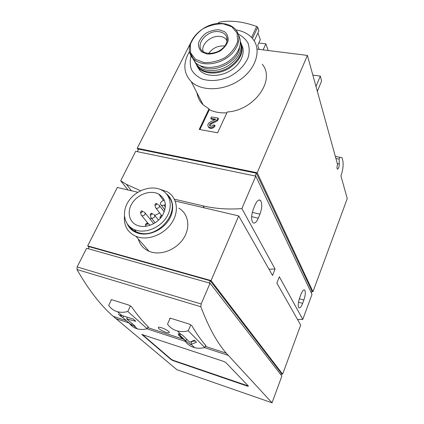 <?xml version="1.0" encoding="UTF-8"?>
<svg xmlns="http://www.w3.org/2000/svg" width="424" height="424" viewBox="0 0 424 424"><rect width="100%" height="100%" fill="white"/><g stroke="black" fill="none" stroke-linecap="round" stroke-linejoin="round"><path stroke-width="0.64" d="M190.339 43.529L137.201 148.268L257.198 172.759L307.395 55.422L257.071 49.131M262.313 64.305C275.764 80.21 254.119 110.542 227.243 111.984L217.618 132.786L199.232 129.421L208.974 108.904L203.101 104.776C199.731 101.463 197.701 97.515 197.022 92.93M148.31 327.079L148.177 326.798C142.543 321.254 136.994 314.582 131.541 306.769L129.018 305.148L112.063 299.81L110.971 299.853L111.109 300.356M210.05 283.221L86.623 248.257L77.147 266.94L76.967 269.516C88.579 289.825 100.663 305.439 113.229 316.357L176.872 369.696L272.033 402.8L281.886 376.035L210.05 283.221L201.167 303.987L200.838 306.753C208.703 327.413 217.199 342.899 226.326 353.219L272.033 402.8M205.942 345.793L205.857 345.56C201.093 340.154 196.445 333.566 191.913 325.791L189.358 324.121L170.957 318.334L169.653 318.387L169.833 318.975M158.671 328.43C160.548 330.609 169.012 333.884 169.277 332.58C170.257 331.165 158.746 325.749 158.29 327.545L158.671 328.43M130.428 305.821L127.788 311.481L147.181 328.711C143.773 329.649 140.514 329.697 137.397 328.86C133.862 327.842 131.09 325.871 129.076 322.94M127.788 311.481C124.184 312.493 120.755 312.573 117.49 311.714C113.701 310.654 110.77 308.545 108.703 305.386L111.427 299.689M119.494 315.244L122.907 317.65L131.504 325.023L134.026 325.955L135.182 326.226L126.659 318.869L135.834 321.307L133.295 319.076L121.153 315.297L119.658 315.297L118.301 314.226M190.811 324.816L188.256 330.778L204.76 347.526C201.241 348.47 197.828 348.512 194.526 347.648C190.54 346.541 187.387 344.357 185.065 341.092M188.256 330.778C184.525 331.801 180.916 331.87 177.439 330.99C173.246 329.856 169.945 327.582 167.538 324.169L170.178 318.191M180.152 336.751L190.652 344.542L196.503 342.258L194.367 340.122L189.798 342.248L182.331 334.944L178.228 333.619L185.786 340.938L178.218 334.886M268.975 269.192L275.086 269.033L241.871 208.582C228.128 209.604 215.164 208.698 202.969 205.857L174.386 199.185M128 189.963L120.697 180.804L126.379 184.35L140.588 190.752M297.51 319.458L302.773 319.431L312.016 294.325L255.757 176.114L241.871 208.582M255.757 176.114L135.654 151.326L120.697 180.804M258.826 42.978L265.88 43.831L263.108 49.884M312.87 75.069L320.295 76.087L321.593 81L317.375 91.255M311.847 291.405L312.976 291.712L347.251 198.591L340.933 175.902C342.942 170.003 343.567 164.973 342.82 160.813L341.998 157.702L339.836 157.256L339.131 159.106L339.317 163.966C339.083 167.178 338.431 168.906 337.35 169.149C336.831 168.317 336.9 166.754 337.562 164.47L307.395 55.422M339.836 157.256L335.522 156.461M339.131 159.106L336.105 158.544M312.976 291.712L257.198 172.759M138.288 149.81L137.201 148.268M265.88 43.831L268.201 50.52M320.295 76.087L316.023 86.406M137.344 151.675L138.637 149.121L256.366 173.188L311.947 291.124L311.311 292.846M255.163 175.992L256.366 173.188M299.699 297.701C298.099 302.55 297.818 305.889 298.846 307.718C299.938 308.396 301.204 306.944 302.641 303.351L303.87 300.038C305.455 295.21 305.731 291.882 304.697 290.058C303.632 289.38 302.386 290.811 300.955 294.341L299.699 297.701M253.435 208.878C251.209 215.169 251.024 219.759 252.884 222.658C254.596 223.84 256.393 222.346 258.28 218.18L259.96 214.147C262.164 207.877 262.324 203.292 260.447 200.398C258.794 199.254 257.034 200.711 255.163 204.771L253.435 208.878M137.837 192.268L117.321 187.461L87.683 245.878L89.008 247.166M275.086 269.033L272.542 275.478L238.728 215.922L211.062 280.587L282.623 374.18L300.696 325.07L276.867 283.094L279.331 276.766L302.773 319.431M238.728 215.922L175.207 201.029M178.864 208.189C188.23 213.558 190.726 226.697 183.984 237.716C177.349 248.777 162.694 255.28 151.607 252.158L149.062 251.284C143.455 248.814 139.862 244.712 138.288 238.982M211.062 280.587L87.683 245.878M282.623 374.18L281.457 373.798M88.224 248.713L89.241 246.704L210.288 280.789L281.525 373.618L281.038 374.943M209.334 283.015L210.288 280.789M171.227 359.706L141.812 334.451L223.448 361.338L225.796 362.525L248.496 386.169L247.34 386.1L173.299 360.729L171.227 359.706L171.365 359.388L142.226 334.425M124.444 216.436C123.824 225.812 127.656 232.437 135.95 236.316L138.579 237.196C150.032 240.334 165.291 233.523 172.277 222.086C179.373 210.691 176.898 197.202 167.257 191.765L159.689 189.189M127.274 223.989C129.447 228.727 133.242 231.864 138.659 233.386C148.554 236.057 161.645 230.561 168.222 220.915C174.868 211.3 173.882 199.413 166.346 193.726M129.368 226.4C131.127 228.87 133.486 230.736 136.438 231.992L138.924 232.829C158.878 239.216 181.949 209.853 168.19 196.307M136.888 230.46C147.011 233.189 160.489 227.126 166.653 217.019C172.913 206.949 170.702 195.051 162.122 190.323C152.396 184.769 136.756 189.608 129.113 200.388C121.291 211.078 123.57 225.186 134.392 229.623L136.888 230.46M139.061 225.96C147.096 228.091 157.744 223.257 162.588 215.249C167.236 206.064 165.975 199.031 158.815 194.139C151.119 189.867 138.844 193.726 132.85 202.211C126.718 210.627 128.488 221.662 136.878 225.218L139.061 225.96M159.763 213.049L154.85 215.371M151.357 218.084L150.191 219.272M147.584 222.775L147.176 223.49L148.442 224.169M237.281 33.623L237.429 33.681C242.115 35.881 245.634 39.013 248.003 43.084C249.54 47.562 249.588 52.38 248.146 57.542C244.643 65.55 238.309 71.974 229.151 76.813C219.606 80.783 210.691 81.556 202.407 79.14C197.589 76.961 193.975 73.856 191.558 69.822C189.973 65.418 189.825 60.712 191.107 55.703M241.765 45.108C245.841 52.83 240.774 64.379 230.243 70.718C219.764 77.126 206.106 76.93 199.852 70.517L196.816 65.768M235.919 29.887C243.466 31.111 249.227 34.286 253.202 39.4C261.682 50.43 255.836 69.096 239.698 80.035C223.671 91.091 201.416 91.568 191.213 81.615C183.322 73.092 182.792 62.98 189.634 51.267M226.872 112.789C220.252 113.213 214.412 112.164 209.355 109.652L208.974 108.904M208.682 53.482C212.488 48.145 217.671 45.644 224.227 45.972L224.773 46.052M203.292 51.755C200.208 44.838 211.136 35.007 220.21 36.453C222.807 36.787 224.815 37.768 226.241 39.405L227.121 40.725M238.606 35.399C243.233 43.253 238.198 55.422 227.184 62.233C216.224 69.117 201.766 69.085 195.215 62.413L191.849 56.885M241.161 43.396C244.001 52.693 239.841 61.093 228.679 68.603C218.206 74.746 204.856 74.433 198.692 68.132L195.644 63.367M240.652 42.146C243.784 51.426 239.751 59.911 228.547 67.602C218.037 73.887 204.501 73.644 198.284 67.284L195.4 62.959M240.36 41.308C242.867 50.636 238.527 58.978 227.338 66.324C216.855 72.334 203.647 71.969 197.526 65.725L194.377 60.696M239.539 47.504C238.474 62.699 211.661 74.942 200.011 65.656M248.326 385.988L173.437 360.405L171.365 359.388M148.082 326.708L147.181 328.711M205.667 345.343L204.76 347.526M186.576 339.094L185.786 340.938M195.326 341.082L192.321 341.304M191.95 341.484L190.652 344.542M123.501 316.384L122.907 317.65M121.418 315.43L120.925 316.474M127.184 317.735L126.659 318.869M132.15 323.613L131.504 325.023M199.911 129.548L209.355 109.652M209.88 125.886C211.131 126.58 212.223 126.262 213.171 124.932L214.719 125.207C212.949 127.704 210.898 128.302 208.555 127.009C207.246 125.234 207.781 123.564 210.172 122.001L215.758 119.218L210.786 118.354L211.449 116.939L218.042 118.084L217.125 120.045L210.749 123.22C209.477 124.052 209.186 124.937 209.88 125.886L211.126 123.951L210.749 123.22M208.301 126.734L208.942 127.741C211.279 129.034 213.325 128.435 215.095 125.939L214.719 125.207M218.042 118.084L218.408 118.826L217.496 120.782L211.126 123.951M217.496 120.782L217.125 120.045M214.756 119.722L211.163 119.091L210.786 118.354M150.615 216.574L150.88 217.639L151.824 218.27C154.712 217.782 155.46 216.51 154.071 214.459M150.6 215.026C152.168 214.571 152.391 213.945 151.262 213.161L150.16 214.73L150.6 215.026M150.112 225.277L149.285 224.338M145.814 225.001C147.409 224.529 147.621 223.899 146.455 223.114L145.39 224.72L145.814 225.001M141.001 214.231L141.282 215.265L142.183 215.864C145.056 215.371 145.803 214.104 144.425 212.074M140.922 212.625C142.475 212.175 142.703 211.56 141.6 210.776L140.498 212.345L140.922 212.625M155.317 206.753L155.555 207.776L156.52 208.438C159.36 207.977 160.124 206.727 158.799 204.697M155.327 205.163C156.875 204.723 157.108 204.114 156.016 203.319L154.877 204.856L155.327 205.163M161.857 216.362L161.056 215.578L159.949 217.146L161.104 217.38M165.424 204.506L163.977 205.253L161.464 205.37C159.959 204.018 160.208 202.587 162.217 201.082L164.295 200.006M259.165 49.391L257.713 45.373L260.325 39.739L257.93 32.971M218.01 23.601L218.906 22.271C229.803 19.992 242.401 21.386 256.695 26.447L257.681 27.327L258.921 30.846L254.225 40.911M228.255 355.381L204.469 347.601M185.224 341.315L146.9 328.786M129.087 322.961L115.879 318.641M200.838 306.753L76.967 269.516M204.241 207.839L202.969 205.857M339.317 163.966L337.52 163.627M302.641 303.351L298.491 302.19M303.87 300.038L299.328 298.782M258.28 218.18L251.628 216.627M259.96 214.147L252.291 212.382M201.167 303.987L77.147 266.94M195.215 62.413L193.487 58.878C179.787 46.311 202.513 20.347 223.528 23.67C228.949 24.343 233.11 26.452 236.004 29.998C242.104 37.413 238.049 50.292 226.856 57.844C215.747 65.487 200.319 65.842 193.487 58.878L189.894 52.534M223.172 23.824L231.833 26.776L237.043 32.992L237.673 41.314C235.638 47.409 231.509 52.799 225.287 57.473C218.291 61.173 211.226 62.879 204.092 62.588L195.485 59.312L190.62 52.862L190.371 44.573C192.549 38.653 196.646 33.459 202.651 28.996C209.355 25.424 216.198 23.696 223.172 23.824M219.176 29.802L224.588 31.678C227.264 34.047 228.451 37.084 228.149 40.784C226.856 44.573 224.275 47.917 220.411 50.816C216.065 53.117 211.677 54.187 207.235 54.028L201.845 52.025C199.254 49.576 198.162 46.518 198.565 42.84C199.916 39.119 202.481 35.855 206.265 33.035C210.495 30.788 214.798 29.706 219.176 29.802M227.169 40.301L226.596 36.708C227.773 39.459 227.184 42.548 224.831 45.977C223.83 47.599 221.688 49.375 218.402 51.315C212.784 53.721 207.946 53.996 203.88 52.141C193.487 46.614 206.165 29.622 218.917 31.699C222.706 32.213 225.271 33.883 226.596 36.708L227.2 39.586M142.098 334.404L141.971 334.69M247.473 385.755L247.34 386.1M173.437 360.405L173.299 360.729M169.987 318.207L169.722 318.8M111.395 299.689L111.093 300.33M163.977 205.253L165.392 207.172M218.254 23.585L218.906 22.271M251.538 37.445L256.695 26.447M252.46 38.473L257.681 27.327M226.326 353.219L205.248 346.35M182.378 338.898L147.684 327.588M126.41 320.655L113.229 316.357M117.49 311.714L122.282 315.843M134.026 325.955L137.397 328.86M177.439 330.99L181.239 334.695M191.272 344.474L194.526 347.648M131.456 190.774L126.379 184.35M304.697 290.058L303.976 289.862M260.447 200.398L258.863 200.048M149.062 251.284L135.95 236.316M136.438 231.992L134.392 229.623M163.431 200.457L158.815 194.139M191.213 81.615L203.101 104.776M226.241 39.405L227.026 41.292M198.692 68.132L199.852 70.517M197.526 65.725L198.284 67.284M208.942 127.741L208.555 127.009M158.534 220.173L154.887 215.503M155.173 222.791L151.479 218.148M150.16 214.73L150.88 217.639M151.962 213.548L153.244 214.268M145.39 224.72L145.808 226.315M153.711 223.665L145.225 213.071M148.729 224.179L141.86 215.747M140.498 212.345L141.282 215.265M142.268 211.141L143.641 211.894M164.236 211.936L159.567 205.72M162.063 216.065L156.127 208.295M154.877 204.856L155.555 207.776M156.689 203.716L157.993 204.485M159.949 217.146L160.24 218.424M161.464 205.37L164.883 209.959"/></g></svg>
